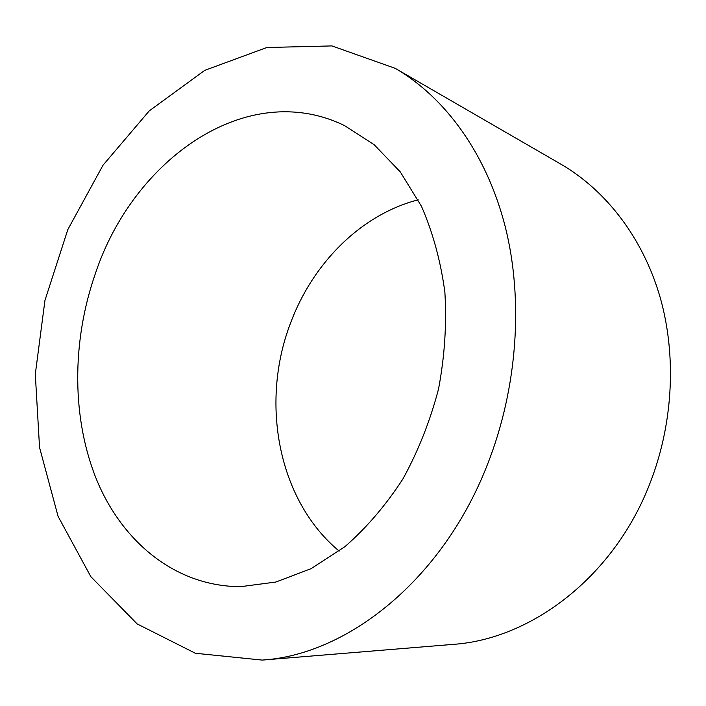 <?xml version="1.0" encoding="UTF-8"?>
<svg xmlns="http://www.w3.org/2000/svg" width="706" height="706" viewBox="0 0 706 706"><rect width="100%" height="100%" fill="white"/><g stroke="black" fill="none" stroke-linecap="round" stroke-linejoin="round"><path stroke-width="1.06" d="M95.381 273.549C133.143 159.68 246.729 78.013 344.502 125.58L374.198 144.748L400.276 171.893L421.491 206.346C432.902 232.574 440.703 261.22 444.886 292.293C446.783 324.204 444.674 356.415 438.55 388.918C430.166 420.926 418.287 450.94 402.905 478.968C385.829 505.249 366.511 527.797 344.969 546.62L311.055 568.674L275.861 582.035L240.817 586.651C176.721 586.704 123.559 543.249 97.402 481.616C71.5 419.496 71.527 341.898 95.381 273.549M418.173 199.816C360.598 214.677 312.343 263.77 290.307 323.701C260.082 402.985 278.12 500.475 339.18 551.095M395.245 68.358L561.041 164.269C605.88 190.329 642.813 237.666 660.092 297.173C677.08 356.742 673.109 426.548 648.47 487.105C611.828 578.452 530.18 639.292 453.067 644.384L262.173 660.084L195.359 653.262L137.185 623.945L90.853 576.687L58.068 516.333L39.545 447.454L35.3 374.215L44.946 300.412L67.829 229.574L103.014 165.204L149.248 110.886L204.714 70.379L266.815 47.514L331.935 45.916L395.245 68.358C445.071 97.287 486.496 153.431 505.231 226.644C523.64 299.909 517.569 387.744 487.634 464.045C443.05 579.344 347.696 654.815 262.173 660.084"/></g></svg>
